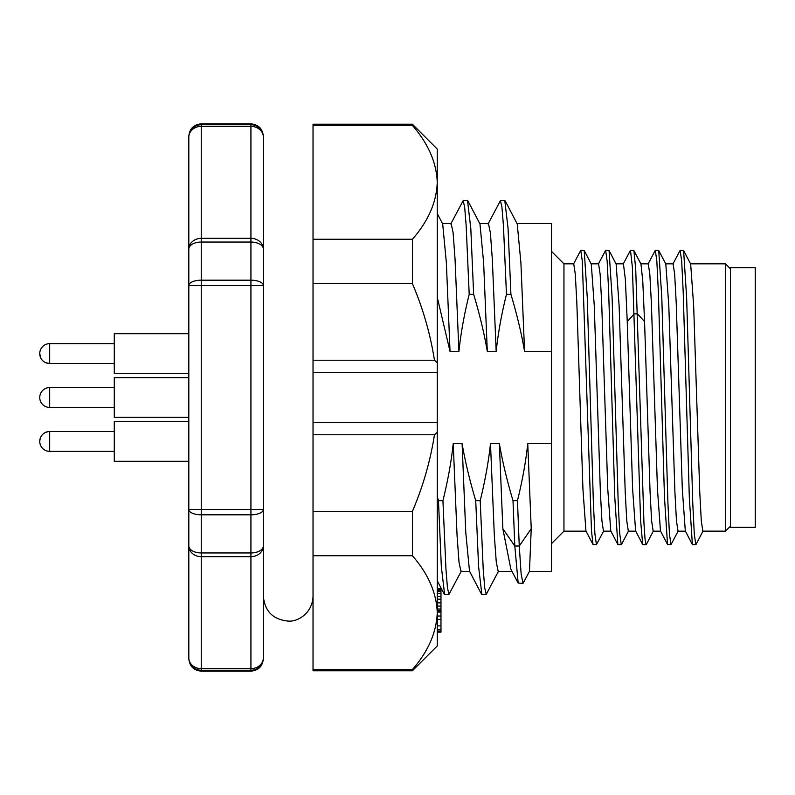 <?xml version="1.0" encoding="UTF-8"?>
<svg xmlns="http://www.w3.org/2000/svg" width="795" height="795" viewBox="0 0 795 795"><rect width="100%" height="100%" fill="white"/><g stroke="black" fill="none" stroke-linecap="round" stroke-linejoin="round"><path stroke-width="1.19" d="M730.406 527.304L730.406 267.686L755.25 267.686L755.25 527.304L730.406 527.304M263.344 285.514L263.344 409.932L263.344 285.514L250.922 285.514L250.922 280.188A12.422 5.327 0 0 1 263.344 285.514L263.344 137.108A12.422 10.762 180 0 0 250.922 126.355L250.922 124.726L201.234 124.726L201.234 126.355A12.422 10.762 180 0 0 188.812 137.108L188.812 249.68M573.503 264.079L580.777 250.326L582.308 261.158L591.48 530.792L593 544.476L596.429 544.674L594.908 533.862L593.378 502.957L587.267 297.559L584.216 250.524L580.777 250.326M598.357 264.059L605.631 250.306L607.161 261.187L608.682 292.133L614.793 497.432L617.844 544.466L610.769 530.931L607.778 489.263L601.686 302.984L600.126 274.166L598.575 263.841L591.162 263.841M623.201 264.059L630.475 250.326L632.383 267.17L640.591 520.447L642.698 544.466M642.897 544.694L646.116 544.694L645.043 539.278L643.97 523.448L635.712 268.998L633.903 250.524L630.475 250.326M618.043 544.694L621.273 544.694L619.742 533.773L618.212 502.828L612.11 297.489L609.049 250.495L605.631 250.306M603.713 530.921L596.429 544.664M648.034 264.069L655.309 250.316L656.839 261.108L658.369 292.003L664.481 497.402L667.532 544.476L670.96 544.674L669.43 533.833L667.909 502.887L661.798 297.459L658.737 250.505L655.309 250.316M672.888 264.059L680.162 250.326L681.693 261.227L683.213 292.212L689.325 497.551L692.375 544.456M692.584 544.694L695.804 544.694L694.274 533.823L692.753 502.907L686.642 297.618L683.591 250.534L680.162 250.316M678.234 530.931L670.96 544.674M683.591 250.505L690.666 264.069L693.657 305.757L699.749 491.986L701.299 520.983L702.85 531.139L725.438 531.159L725.438 263.841L730.406 268.809L730.406 526.191L725.438 531.159M640.969 264.119L642.767 280.993L644.566 321.558L650.062 492.016L651.612 520.834L653.172 531.159L660.585 531.159M658.737 250.505L665.812 264.059L668.804 305.668L674.905 492.016L676.456 520.834L678.006 531.159L685.419 531.159M685.31 530.921L682.319 489.303L676.217 302.984L674.657 274.166L673.107 263.841L665.693 263.841M667.532 544.476L660.466 530.931L657.465 489.263L651.373 302.984L649.823 274.166L648.263 263.841L640.85 263.841M642.688 544.505L635.622 530.941L632.631 489.342L627.245 321.558L625.337 279.164L623.429 263.9M616.125 264.069L619.116 305.687L625.218 492.016L626.768 520.834L628.328 531.159L635.732 531.159M584.216 250.524L591.281 264.069L594.272 305.707L600.374 492.016L601.924 520.834L603.475 531.159L610.888 531.159M593 544.486L585.935 530.931L582.944 489.303L576.842 302.984L575.292 274.166L573.732 263.841L563.953 263.841L551.531 251.419M586.054 531.159L563.953 531.159L563.953 263.841M437.25 496.517L438.462 500.661L442.934 500.661C447.893 480.558 451.322 461.527 453.22 443.56L457.075 535.8L459.013 562.174L460.941 571.406L469.636 571.406M444.604 594.352L441.324 566.567L438.462 500.661M461.329 571.048L448.986 594.352L447.476 588.022L445.965 569.518L442.954 501.158M469.507 571.168L465.761 532.332L462.094 443.56C465.135 461.299 469.676 480.329 475.728 500.661L480.2 500.661C485.159 480.558 488.587 461.527 490.485 443.56L494.341 535.8L496.279 562.174L498.207 571.406L512.02 571.406M453.22 443.56L462.094 443.56M481.859 594.362L478.59 566.557L475.728 500.661M498.594 571.039L486.252 594.352L484.741 588.032L483.231 569.528L480.22 501.128M518.151 583.043L510.877 569.24L502.838 528.695L499.359 443.56C502.4 461.299 506.942 480.329 513.004 500.661L514.802 546.006L502.828 528.685M514.802 546.026L518.171 583.033L523.011 583.401L521.132 573.95L519.264 546.026L514.802 546.006M519.254 546.006L517.466 500.651C522.424 480.538 525.853 461.507 527.751 443.56L531.229 528.695L529.47 571.337L523.011 583.401M531.229 528.695L519.274 546.026M517.466 500.631L513.004 500.631M529.44 571.406L551.531 571.406L551.531 223.594L517.038 223.594M527.751 443.56L551.531 443.56M490.485 443.56L499.359 443.56M517.237 223.991L520.904 262.767L524.571 351.44L551.531 351.44M524.571 351.44C521.55 333.721 517.008 314.681 510.927 294.339L506.455 294.339C501.476 314.462 498.048 333.493 496.179 351.44L492.314 259.2L490.386 232.826L488.448 223.594L479.773 223.594M504.805 200.638L508.065 228.423L510.907 293.921M488.07 223.971L500.423 200.638L501.923 207.038L503.434 225.581L506.445 293.902M479.971 223.981L483.638 262.757L487.305 351.44L496.179 351.44M487.305 351.44C484.284 333.701 479.733 314.671 473.661 294.349L469.189 294.349C464.21 314.452 460.782 333.483 458.914 351.44L455.048 259.2L453.12 232.826L451.182 223.594L442.507 223.594M467.53 200.648L470.809 228.543L473.651 294.349M450.805 223.961L463.147 200.648L464.658 207.038L466.158 225.561L469.179 293.852M442.696 223.971L446.363 262.757L450.04 351.44L458.914 351.44M450.04 351.44L437.25 297.241M313.031 596.25C312.554 612.895 297.996 621.998 288.188 621.094C273.092 619.623 264.815 611.335 263.344 596.25L263.344 351.44M263.344 443.56L263.344 594.431M263.344 545.907A12.422 7.056 -0 0 1 250.922 552.962L201.234 552.962L201.234 556.659A12.422 10.762 180 0 1 188.812 545.907L188.812 657.892A12.422 10.762 -0 0 0 201.234 668.645L201.234 671.159L250.922 671.159L250.922 670.274A12.422 12.382 -0 0 0 263.344 657.892L263.344 545.907A12.422 10.762 180 0 1 250.922 556.659L250.922 509.486L188.812 509.486L188.812 353.209L188.812 657.892A12.422 12.382 -0 0 0 201.234 670.274L250.922 670.274L250.922 668.645A12.422 10.762 -0 0 0 263.344 657.892L263.344 509.486L250.922 509.486L250.922 285.514L188.812 285.514L188.812 197.796M188.812 509.486A12.422 5.327 -0 0 0 201.234 514.812L201.234 280.188L250.922 280.188L250.922 238.341A12.422 10.762 0 0 1 263.344 249.093L263.344 184.579M263.344 409.932L263.344 509.486A12.422 5.327 -0 0 1 250.922 514.812L201.234 514.812L201.234 552.962A12.422 7.056 180 0 1 188.812 545.907L188.812 626.033L188.812 545.907M188.812 353.209L188.812 285.514A12.422 5.327 180 0 1 201.234 280.188L201.234 242.038A12.422 7.056 0 0 0 188.812 249.093A12.422 10.762 0 0 1 201.234 238.341L201.234 126.355L250.922 126.355L250.922 238.341L201.234 238.341L201.234 242.038L250.922 242.038A12.422 7.056 0 0 1 263.344 249.093L263.344 218.108M201.234 671.159C193.692 670.423 189.548 666.28 188.812 658.737L188.812 626.033M188.812 333.711L114.281 333.711L114.281 373.461L188.812 373.461M437.25 632.154L440.977 632.154L440.977 590.596L437.25 590.596M440.977 591.599L437.25 591.599M440.977 593.656L437.25 593.656M440.977 596.568L437.25 596.568M440.977 599.192L437.25 599.192M440.977 602.878L437.25 602.878M440.977 606.088L437.25 606.088M440.977 609.03L437.25 609.03M440.977 610.649L437.25 610.649M440.977 611.802L437.25 611.802M440.977 612.11L437.25 612.11L437.25 612.657C436.534 592.891 428.247 573.92 412.406 555.725L412.406 511.344C422.94 486.739 430.294 461.209 434.467 434.766L313.031 434.766L313.031 372.656L437.25 372.656L437.25 149.062L412.406 124.219L313.031 124.219L313.031 125.421L412.406 125.421L412.406 124.219M440.977 616.036L437.25 616.036M440.977 619.335L437.25 619.335M440.977 625.894L437.25 625.894M440.977 629.938L437.25 629.938M437.25 629.372L440.977 629.372M440.977 631.598L437.25 631.598M440.977 590.596L440.977 588.28L437.25 588.28M440.977 589.353L437.25 589.353M412.406 511.344L313.031 511.344L313.031 555.725L313.031 434.766M412.406 555.725L313.031 555.725L313.031 669.579L412.406 669.579C428.247 651.393 436.534 632.413 437.25 612.657C436.534 632.413 428.247 651.393 412.406 669.579L412.406 670.781L437.25 645.938L437.25 362.689L434.467 360.234L313.031 360.234L313.031 239.275L313.031 283.656L412.406 283.656L412.406 239.275C428.276 221.129 436.564 202.149 437.25 182.343C436.534 162.587 428.247 143.607 412.406 125.421M437.25 432.311L434.467 434.766M434.467 360.234C430.294 333.791 422.94 308.261 412.406 283.656M437.25 422.344L313.031 422.344L313.031 360.234M313.031 669.579L313.031 670.781L412.406 670.781M313.031 125.421L313.031 239.275L412.406 239.275M45.643 362.659L49.688 363.524L49.688 343.649A9.938 9.938 0 0 0 39.75 353.586L40.615 357.631M42.175 360.085L43.178 361.089M188.812 377.625L114.281 377.625L114.281 417.375L188.812 417.375M114.281 421.539L188.812 421.539L114.281 421.539L114.281 461.289L188.812 461.289M39.75 441.414A9.938 9.938 0 0 0 49.688 451.351A9.938 9.938 0 0 1 39.75 441.414A9.938 9.938 0 0 1 49.688 431.476A9.938 9.938 0 0 0 39.75 441.414C40.336 435.382 43.655 432.073 49.688 431.476L114.281 431.476L49.688 431.476L49.688 451.351L114.281 451.351M627.245 321.558L634.291 313.876L637.51 313.876L644.556 321.558M201.234 668.645L250.922 668.645L250.922 556.659L201.234 556.659L201.234 668.645M263.344 136.263C262.608 128.72 258.464 124.576 250.922 123.841L250.922 124.726A12.422 12.382 0 0 1 263.344 137.108M188.812 168.967L188.812 137.108A12.422 12.382 180 0 1 201.234 124.726L201.234 123.841C193.692 124.576 189.548 128.72 188.812 136.263L188.812 249.093M114.281 387.562L49.688 387.562L49.688 407.438L114.281 407.438M703.068 530.961L696.003 544.505M646.325 544.505L653.391 530.941M685.31 530.961L692.375 544.505M628.547 530.941L621.471 544.495M640.969 264.069L633.903 250.524M609.059 250.495L616.125 264.059M616.016 263.841L623.429 263.841M690.547 263.841L725.438 263.841M563.953 531.159L551.531 543.581M437.25 580.767L444.176 594.044M444.514 594.352L448.986 594.352M469.438 571.039L481.442 594.044M481.79 594.362L486.252 594.362M517.227 223.961L505.222 200.956M504.885 200.638L500.423 200.638M479.961 223.961L467.957 200.956M467.619 200.648L463.147 200.648M442.696 223.952L437.25 213.517M263.344 571.406L263.344 596.25M250.922 671.159C258.464 670.423 262.608 666.28 263.344 658.737M263.344 610.669L263.344 657.892M250.922 123.841L201.234 123.841M114.281 343.649L49.688 343.649A9.938 9.938 0 0 0 39.75 353.586A9.938 9.938 0 0 0 49.688 363.524L114.281 363.524M39.75 353.586A9.938 9.938 0 0 0 49.688 363.524M49.688 387.562A9.938 9.938 0 0 0 39.75 397.5A9.938 9.938 0 0 0 49.688 407.438"/></g></svg>
